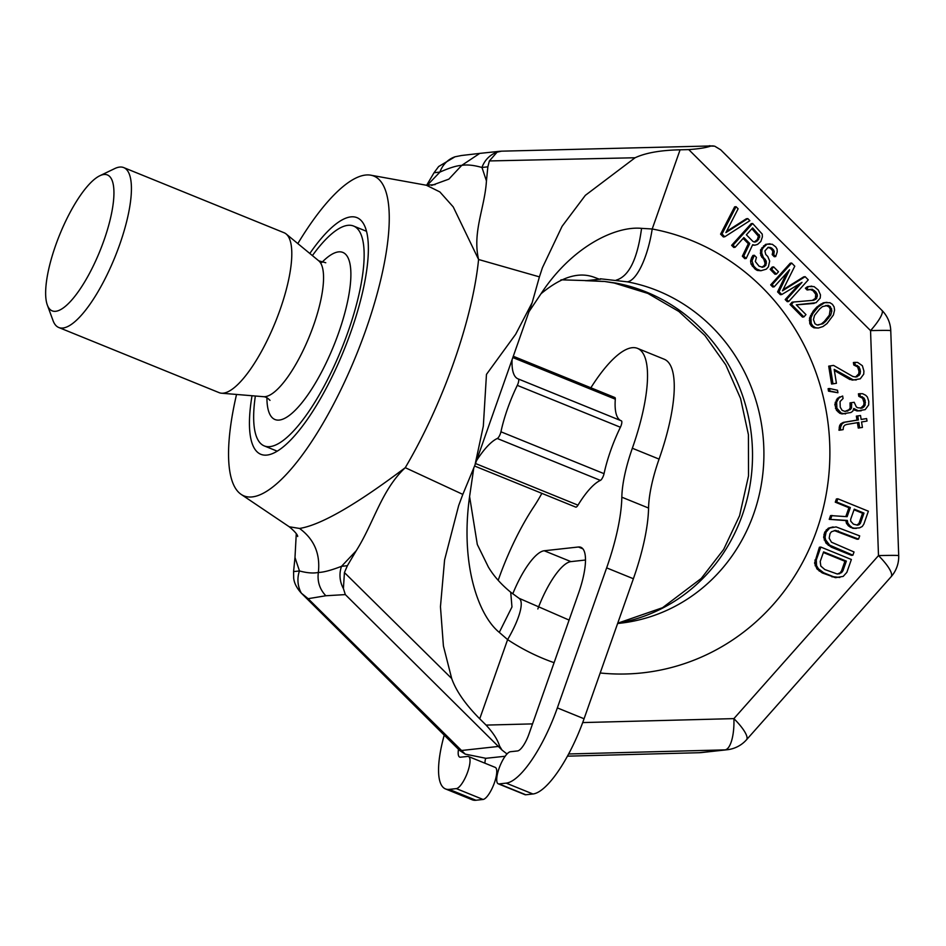 <?xml version="1.0" encoding="UTF-8"?>
<svg xmlns="http://www.w3.org/2000/svg" width="946" height="946" viewBox="0 0 946 946"><rect width="100%" height="100%" fill="white"/><g stroke="black" fill="none" stroke-linecap="round" stroke-linejoin="round"><path stroke-width="1.42" d="M236.535 394.458A172.598 51.084 112.1 0 0 241.135 494.38A172.598 51.084 112.1 0 0 252.239 496.91A172.598 51.084 -67.9 0 0 363.098 337.486A172.598 51.084 -67.9 0 0 370.808 175.187A172.598 51.084 -67.9 0 0 365.582 175.045A172.598 51.084 112.1 0 0 297.824 243.595M252.026 395.735A127.722 37.805 -67.9 0 0 260.836 454.305A127.722 37.805 -67.9 0 0 266.973 455.073A127.722 37.805 -67.9 0 0 347.631 340.785A127.722 37.805 -67.9 0 0 356.985 217.651A127.722 37.805 -67.9 0 0 350.848 216.882A127.722 37.805 -67.9 0 0 309.815 253.481M241.135 494.38L289.24 526.768L299.551 528.447C320.67 525.113 355.909 504.857 405.266 467.679A191.092 56.559 -67.9 0 0 478.581 259.5L453.24 206.914L439.866 191.932L426.41 185.25L435.148 184.588M487.852 166.827L481.975 167.477A25.885 24.419 -96.3 0 1 497.076 152.164L489.378 160.938L487.852 166.827L486.445 180.923L481.975 167.477C473.698 165.136 466.934 164.438 461.695 165.408C456.953 165.55 449.693 167.773 439.925 172.089L427.154 185.369M486.445 180.923C484.79 207.943 472.243 231.995 478.581 259.5L539.421 276.871L542.425 267.706L562.09 226.307L585.338 195.349L635.085 157.757L489.378 160.938M497.076 152.164L501.475 151.183M455.026 156.788L438.648 166.52L434.037 172.74L439.925 172.089A25.885 24.419 -96.3 0 1 455.026 156.788L461.601 155.487M554.096 662.685A224.379 211.632 -96.3 0 1 507.612 639.614L479.728 718.794C465.456 704.415 456.114 690.994 451.691 678.519L344.427 572.567L343.41 588.542A25.885 24.419 -96.3 0 1 341.518 566.323C331.017 570.355 323.296 572.389 318.353 572.448C313.303 573.489 307.012 572.992 299.468 570.946L293.579 571.597L294.986 557.501L299.468 570.946A25.885 24.419 -96.3 0 0 301.348 593.166L459.614 750.415L465.196 754.116L485.866 758.302L505.152 756.256M294.986 557.501L296.275 533.686M293.579 571.597L293.686 578.136C294.218 583.15 296.772 588.164 301.348 593.166L308.148 598.688L465.196 754.116M479.728 718.794L486.078 725.097C493.162 732.76 497.655 739.737 499.559 746.027L502.019 750.072L507.009 753.974M502.019 750.072L345.325 594.596L325.838 595.755C319.677 589.263 317.182 581.494 318.353 572.448C320.446 553.871 314.178 539.208 299.551 528.447M343.41 588.542L345.325 594.596M451.691 678.519L443.414 646L440.458 606.705L444.585 559.949L458.68 505.507L462.819 494.391L405.266 467.679C381.297 490.217 373.847 522.961 356.193 550.785L347.395 565.684L341.518 566.323L356.193 550.785M344.427 572.567L347.395 565.684M434.037 172.74L426.634 185.286M582.689 722.578L733.907 718.617L878.491 555.598L870.545 330.615A30.201 6.516 -45.1 0 0 881.873 310.312L720.651 149.764L714.679 146.169L710.848 146.039C706.142 147.706 698.775 148.889 688.747 149.598L680.091 149.811C660.615 150.213 645.61 152.862 635.085 157.757M698.798 752.72A30.201 10.004 -91.5 0 0 699.07 752.72A30.201 10.004 -91.5 0 0 699.354 752.709L567.434 756.161L699.07 752.72A30.201 30.201 0 0 0 701.577 752.555A30.201 28.486 -96.3 0 1 699.354 752.709L724.991 749.882A30.201 10.004 88.5 0 0 733.907 718.617A30.201 7.627 41.6 0 1 746.524 739.748L891.108 576.741A30.201 30.201 0 0 0 898.7 555.621L890.754 330.639A30.201 30.201 0 0 0 881.873 310.312M848.929 507.718L850.348 507.564L847.131 516.682L830.553 515.582L829.228 519.342L845.878 520.584L846.422 523.256L848.456 525.917L852.819 528.306L859.547 527.856L862.255 526.496L863.852 524.084L868.381 511.207L837.837 498.79L836.406 498.956L835.271 502.172L848.929 507.718L845.807 516.563M833.13 526.934L828.341 528.175L824.699 532.208L823.647 537.304L826.035 543.181L831.321 547.166L851.471 555.349L852.89 555.196L854.025 551.979L831.463 542.2L829.157 538.191L830.02 533.639L831.428 531.758L835.614 530.399L858.554 539.102L859.689 535.885L836.098 526.91L829.772 528.022L826.118 532.054L825.066 537.151L825.61 539.823L829.677 545.156L852.89 555.196M834.242 530.564L857.135 539.255L858.554 539.102M820.832 547.072L819.402 547.237L814.577 563.059L816.966 568.924L822.251 572.921L835.436 577.663L843.193 576.398L846.847 572.365L851.376 559.488L820.832 547.072L816.292 559.949L816.54 565.566L818.385 568.771L823.67 572.756L833.426 576.717L839.835 577.486M747.801 218.597L725.889 232.61L738.128 208.794L736.047 206.689L722.011 233.981L724.766 236.772L749.871 220.69L747.801 218.597L746.37 218.751L726.469 231.486M736.047 206.689L734.628 206.855L720.58 234.135L723.347 236.938L724.766 236.772M743.13 238.427L748.333 243.701L742.35 256.189L744.762 258.636L746.193 258.483L752.661 244.718L754.873 245.191L757.58 244.399L760.832 241.514L762.37 236.89L762.24 234.111L752.638 223.493L733.067 245.18L735.137 247.273L743.875 237.588L749.752 243.536L743.769 256.023L746.193 258.483M752.46 245.132L754.873 245.191M752.638 223.493L751.207 223.646L731.636 245.333L733.706 247.438L735.137 247.273M767.88 247.474L770.139 248.124L772.208 250.217L772.823 251.731L772.196 254.628L774.266 256.721L775.696 256.567L777.222 251.943L777.092 249.153L775.779 246.941L772.255 244.257L766.993 244.222L763.316 247.568L762.003 249.756L761.719 253.008L763.233 257.194L766.272 261.155L765.917 265.211L762.724 267.28L759.059 266.204L755.322 261.545L756.445 257.383L754.364 255.278L751.999 260.836L753.796 266.181L756.552 268.971L760.915 270.745L766.319 269.149L768.4 266.843L769.666 261.061L767.797 256.52L765.728 254.427L764.9 250.938L768.235 247.249L771.558 247.958L773.627 250.063L774.254 251.577L773.627 254.474L775.696 256.567M770.044 243.784L765.574 244.375L760.572 249.921L760.832 255.479L763.871 259.441L765.042 263.284L764.486 265.365L761.897 267.221M754.364 255.278L752.945 255.432L751.621 257.631L750.58 260.99L751.053 264.123L755.133 269.137L757.273 270.426L760.915 270.745M773.662 266.878L772.243 267.032L770.162 269.338L774.999 274.245L776.418 274.08L778.499 271.774L773.662 266.878L771.581 269.184L776.418 274.08M799.216 284.048L785.192 299.586L787.261 301.679L788.692 301.526L808.262 279.85L805.152 276.693L782.472 290.824L794.782 266.193L791.672 263.047L772.102 284.722L774.171 286.827L789.591 269.764L779.007 291.723L781.774 294.525L802.019 282.357L786.611 299.433L788.692 301.526M805.152 276.693L803.722 276.847L783.004 289.76M791.672 263.047L790.253 263.201L770.683 284.888L772.752 286.981L774.171 286.827M786.694 272.956L777.588 291.888L780.355 294.679L781.774 294.525M793.528 302.022L792.109 302.176L790.028 304.482L802.468 317.087L803.887 316.922L805.968 314.616L796.296 304.825L816.031 302.732L820.206 298.12L820.489 294.88L818.278 289.996L814.068 286.603L808.795 286.579L806.784 288.069L808.511 289.819L812.33 289.263L815.854 291.947L817.167 294.159L817.368 296.133L815.972 299.137L813.619 300.284L793.528 302.022L791.447 304.328L803.887 316.922M796.343 304.86L814.092 303.418M811.845 286.13L807.376 286.733L805.365 288.223L807.092 289.973L808.511 289.819M809.859 289.346L813.04 290.706L815.736 294.324L815.381 298.38L812.283 300.402M826.981 302.342L823.268 302.826L816.883 306.965L813.146 311.116L809.528 318.057L809.788 323.627L811.443 326.181L813.938 327.824L818.337 328.037L822.985 326.547L827.005 323.567L833.391 315.018L834.585 310.04L834.1 306.906L832.445 304.34L829.961 302.708L824.687 302.673L818.314 306.811L812.827 313.623L810.947 317.903L811.219 323.461L812.874 326.027L815.357 327.671L818.337 328.037M833.544 365.404L828.708 366.137L831.569 384.029L836.418 383.296L834.183 369.378L853.422 379.961L860.257 378.826L863.722 374.167L863.923 371.069L862.374 365.712L857.632 362.424L854.817 362.377L855.219 364.86L859.027 366.776L860.434 371.139L860.139 373.741L859.015 375.456L855.763 377.016L852.866 376.484L833.544 365.404L830.127 365.972L833 383.863M834.36 370.465L849.792 379.464L856.236 379.996M854.817 362.377L853.387 362.531L853.789 365.014L857.608 366.93L859.003 371.293L858.72 373.895L855.527 376.981M829.536 388.522L828.105 388.688L828.507 391.171L837.931 392.744L837.529 390.26L829.536 388.522L829.926 391.005L837.931 392.744M842.661 396.031L837.376 398.361L834.833 404.403L836.477 410.257L839.764 413.272L841.975 413.922L850.915 412.515L852.807 411.191L853.777 408.471L858.353 410.777L865.188 409.63L868.653 404.971L868.783 401.388L867.387 397.024L865.696 395.262L862.646 393.725L859.831 393.69L860.233 396.173L864.041 398.089L865.129 400.465L865.164 405.054L864.029 406.768L862.137 408.104L857.88 407.785L856.355 407.028L854.191 402.287L851.459 402.736L851.566 407.821L850.442 409.535L845.133 411.439L842.165 410.41L840.237 407.158L840.048 401.577L843.063 398.526L842.661 396.031L840.698 396.871L838.806 398.207L836.631 402.145L836.903 408.223L841.195 413.118L845.535 413.922M853.446 409.393L856.934 410.931L861.167 410.812M859.831 393.69L858.412 393.843L858.802 396.327L862.622 398.242L864.017 402.606L863.733 405.207L860.541 408.282M854.191 402.287L850.028 402.89L850.147 407.974L849.011 409.701L844.908 411.404M857.407 422.661L858.27 428.053L862.433 427.438L861.558 421.975L867.021 421.065L866.619 418.581L861.156 419.492L860.517 415.519L857.786 415.968L858.424 419.941L844.754 422.223L842.177 423.666L840.604 426.989L840.403 430.087L843.134 429.638L843.418 427.036L844.553 425.322L846.516 424.482L858.826 422.436L859.701 427.899M866.619 418.581L861.144 419.409M860.517 415.519L856.367 416.122L856.993 420.107L843.324 422.377L840.758 423.832L839.622 425.546L838.972 430.241L840.403 430.087M854.025 509.788L862.575 513.264L858.98 523.457L856.828 525.101M823.375 552.523L844.92 561.274L841.514 570.935L840.119 572.815L837.293 574.009M751.869 228.731L758.385 236.216L757.344 239.575L754.305 242.022M825.752 305.452L828.933 306.811L830.245 309.023L829.335 315.16L824.262 321.51L821.424 323.922L818.148 325.081M701.577 752.555L727.226 749.74A30.201 28.486 -96.3 0 1 724.991 749.882L568.617 753.974M898.7 555.621A30.201 0.792 -2 0 0 878.491 555.598A30.201 7.627 41.6 0 1 891.108 576.741M462.819 494.391L474.987 465.006L483.323 426.138L486.469 374.38L515.688 334.234L532.16 302.661L539.421 276.871M569.09 620.079L519.058 598.298A51.782 13.54 -56.5 0 1 507.612 639.614L499.287 632.377C478.156 615.267 460.134 563.733 469.594 496.532L473.698 468.483M528.956 311.754L541.017 293.745C571.703 246.823 615.349 225.763 641.565 228.364L652.208 228.991A224.379 211.632 -96.3 0 1 828.282 480.201A224.379 211.632 -96.3 0 1 600.19 672.984M474.987 465.006L532.16 302.661M541.017 293.745C579.863 261.392 597.553 281.364 600.876 279.058L586.757 280.607L604.352 281.435L615.846 283.079A172.598 162.795 83.7 0 1 752.519 454.127A172.598 162.795 83.7 0 1 617.726 623.201L662.567 607.699L701.246 578.444L723.631 549.484L739.583 515.676L748.523 475.862L748.416 434.675L740.564 398.491L725.771 364.86L704.865 335.452L678.861 311.471L647.844 293.414L614.238 283.031A51.782 16.543 -79.5 0 0 615.846 283.079M600.355 278.786L627.245 281.825A172.598 162.795 -96.3 0 1 763.871 457.84A172.598 162.795 -96.3 0 1 619.843 623.26L617.62 623.485M499.287 632.377L511.963 606.965L510.71 592.22C501.108 584.356 493.658 575.948 488.361 567.021L477.304 544.482L469.594 496.532M586.757 280.607L560.966 279.815M835.271 502.172L836.702 502.019L850.348 507.564M837.837 498.79L836.702 502.019M852.819 528.306L856.378 528.4M850.218 527.253L854.238 528.152M848.456 525.917L849.875 525.763L851.637 527.099M846.422 523.256L847.853 523.103L849.875 525.763M845.878 520.584L847.309 520.43L847.853 523.103M829.228 519.342L847.309 520.43M831.972 515.428L830.659 519.177M850.655 519.33L854.25 509.149L863.994 513.099L860.411 523.292L859.193 524.64L857.514 525.184L853.422 524.143L850.738 521.211L850.655 519.33M846.351 561.12L842.945 570.781L841.538 572.661L837.34 574.021L824.806 569.539L820.821 566.086L820.194 561.534L823.599 551.885L846.351 561.12L844.92 561.274M752.945 241.466L746.382 234.821L752.626 227.903L759.815 236.062L757.51 240.804L754.4 242.058L752.945 241.466M819.626 309.023L822.464 306.599L828.223 305.357L830.363 306.646L831.877 310.832L830.765 315.006L825.692 321.356L822.843 323.769L817.096 325.01L814.955 323.721L813.442 319.535L814.553 315.373L819.626 309.023M857.762 524.794L859.193 524.64M858.98 523.457L860.411 523.292M862.575 513.264L863.994 513.099M831.321 547.166L832.74 547.013M828.258 545.31L829.677 545.156M826.035 543.181L827.454 543.028M824.191 539.977L825.61 539.823M823.647 537.304L825.066 537.151M823.942 534.36L825.361 534.206M824.699 532.208L826.118 532.054M826.284 529.795L827.715 529.642M828.341 528.175L829.772 528.022M836.985 531.073L838.404 530.919M835.436 577.663L836.855 577.509M831.995 576.871L833.426 576.717M822.251 572.921L823.67 572.756M819.189 571.065L820.608 570.899M816.966 568.924L818.385 568.771M815.121 565.732L816.54 565.566M814.577 563.059L815.996 562.894M814.873 560.103L816.292 559.949M841.514 570.935L842.945 570.781M838.251 573.891L839.67 573.737M840.119 572.815L841.538 572.661M720.58 234.135L722.011 233.981M748.333 243.701L749.752 243.536M731.636 245.333L733.067 245.18M742.35 256.189L743.769 256.023M754.494 241.999L755.925 241.833M756.091 240.958L757.51 240.804M757.344 239.575L758.763 239.421M758.243 237.836L759.673 237.683M758.385 236.216L759.815 236.062M757.77 234.703L759.189 234.549M772.196 254.628L773.627 254.474M772.681 253.351L774.112 253.197M772.823 251.731L774.254 251.577M772.208 250.217L773.627 250.063M770.139 248.124L771.558 247.958M768.684 247.533L770.103 247.379M757.273 270.426L758.704 270.26M755.133 269.137L756.552 268.971M752.366 266.334L753.796 266.181M751.053 264.123L752.484 263.969M750.58 260.99L751.999 260.836M751.621 257.631L753.051 257.478M763.233 266.748L764.664 266.595M764.486 265.365L765.917 265.211M765.042 263.284L766.473 263.118M764.841 261.309L766.272 261.155M763.871 259.441L765.302 259.287M761.802 257.347L763.233 257.194M760.832 255.479L762.263 255.325M760.288 253.161L761.719 253.008M760.572 249.921L762.003 249.756M761.897 247.722L763.316 247.568M763.564 245.877L764.983 245.724M765.574 244.375L766.993 244.222M770.162 269.338L771.581 269.184M785.192 299.586L786.611 299.433M777.588 291.888L779.007 291.723M770.683 284.888L772.102 284.722M790.028 304.482L791.447 304.328M814.553 299.303L815.972 299.137M815.381 298.38L816.812 298.215M815.937 296.287L817.368 296.133M815.736 294.324L817.167 294.159M814.423 292.113L815.854 291.947M813.04 290.706L814.471 290.552M810.899 289.417L812.33 289.263M805.365 288.223L806.784 288.069M807.376 286.733L808.795 286.579M816.883 306.965L818.314 306.811M813.146 311.116L814.565 310.962M819.319 305.014L820.738 304.849M820.915 303.973L822.334 303.82M823.268 302.826L824.687 302.673M813.938 327.824L815.357 327.671M811.443 326.181L812.874 326.027M809.788 323.627L811.219 323.461M809.315 320.493L810.734 320.327M809.528 318.057L810.947 317.903M810.497 315.515L811.928 315.349M811.408 313.776L812.827 313.623M821.424 323.922L822.843 323.769M824.262 321.51L825.692 321.356M827.182 318.282L828.601 318.116M829.335 315.16L830.765 315.006M830.458 310.998L831.877 310.832M830.245 309.023L831.676 308.857M828.933 306.811L830.363 306.646M826.792 305.523L828.223 305.357M828.708 366.137L830.127 365.972M855.704 376.946L857.123 376.792M857.596 375.609L859.015 375.456M858.72 373.895L860.139 373.741M859.003 371.293L860.434 371.139M858.684 369.307L860.115 369.153M857.608 366.93L859.027 366.776M856 365.676L857.419 365.511M853.789 365.014L855.219 364.86M852.003 380.115L853.422 379.961M849.792 379.464L851.211 379.311M828.507 391.171L829.926 391.005M839.764 413.272L841.195 413.118M841.975 413.922L843.394 413.769M838.156 412.007L839.587 411.853M836.477 410.257L837.896 410.091M835.472 408.376L836.903 408.223M834.833 404.403L836.264 404.249M835.2 402.298L836.631 402.145M836.252 400.087L837.671 399.922M837.376 398.361L838.806 398.207M839.268 397.024L840.698 396.871M846.445 411.143L847.864 410.99M849.011 409.701L850.442 409.535M850.147 407.974L851.566 407.821M850.348 404.876L851.778 404.722M850.028 402.89L851.459 402.736M860.718 408.258L862.137 408.104M862.61 406.922L864.029 406.768M863.733 405.207L865.164 405.054M864.017 402.606L865.448 402.452M863.698 400.619L865.129 400.465M862.622 398.242L864.041 398.089M861.014 396.977L862.445 396.823M858.802 396.327L860.233 396.173M856.934 410.931L858.353 410.777M854.723 410.28L856.142 410.115M839.185 427.154L840.604 426.989M839.622 425.546L841.053 425.393M840.758 423.832L842.177 423.666M843.324 422.377L844.754 422.223M856.993 420.107L858.424 419.941M856.367 416.122L857.786 415.968M277.202 451.171L264.253 445.909A118.664 35.12 112.1 0 0 269.941 446.618A118.664 35.12 -67.9 0 0 344.876 340.442A118.664 35.12 -67.9 0 0 353.568 226.035A118.664 35.12 -67.9 0 0 347.868 225.337A118.664 35.12 112.1 0 0 312.393 255.597M264.253 445.909A118.664 35.12 112.1 0 1 255.349 396.007M270 400.383C267.765 397.994 265.613 396.764 263.544 396.693A73.634 21.793 112.1 0 0 265.093 396.67A73.634 21.793 -67.9 0 0 310.371 333.938A73.634 21.793 -67.9 0 0 318.743 260.824L286.153 233.981A86.299 25.542 -67.9 0 1 276.35 319.665A86.299 25.542 -67.9 0 1 223.291 393.169A86.299 25.542 112.1 0 1 221.47 393.205A86.299 25.542 112.1 0 1 219.153 392.661L58.77 327.505A86.299 25.542 112.1 0 1 53.035 320.599L47.312 304.99A73.35 21.711 112.1 0 1 59.681 234.726A73.35 21.711 112.1 0 1 99.815 175.755A73.35 21.711 112.1 0 1 103.883 174.502A73.35 21.711 -67.9 0 1 104.013 240.237A73.35 21.711 -67.9 0 1 55.708 311.293A73.35 21.711 112.1 0 1 47.312 304.99M286.153 233.981A86.299 25.542 -67.9 0 0 284.107 232.751L123.737 167.596A86.299 25.542 -67.9 0 0 119.586 167.087A86.299 25.542 112.1 0 0 114.797 168.554L99.815 175.755M58.77 327.505A86.299 25.542 112.1 0 0 62.909 328.026A86.299 25.542 -67.9 0 0 117.41 250.808A86.299 25.542 -67.9 0 0 123.737 167.596M590.872 387.777A112.184 33.205 112.1 0 1 637.521 348.376A112.184 33.205 112.1 0 1 632.342 448.25A77.667 22.988 -67.9 0 0 621.829 497.194A112.184 33.205 112.1 0 1 606.646 567.872L557.348 707.892A77.667 22.988 112.1 0 1 506.193 783.134L499.074 783.915A17.265 5.108 112.1 0 1 498.246 783.808A17.265 5.108 112.1 0 1 499.512 767.171A17.265 5.108 112.1 0 1 510.402 751.727L517.533 750.947A17.265 5.108 -67.9 0 0 528.897 734.226L578.491 593.402A51.782 15.325 -67.9 0 0 580.879 547.308A51.782 15.325 -67.9 0 0 578.396 547.001L544.198 550.761A51.782 15.325 -67.9 0 0 512.779 593.84M458.491 749.386A17.265 5.108 -67.9 0 0 459.709 757.107A17.265 5.108 -67.9 0 0 460.548 757.202L467.667 756.422A17.265 5.108 112.1 0 1 468.495 756.528A17.265 5.108 112.1 0 1 467.229 773.166A17.265 5.108 112.1 0 1 456.327 788.609L449.208 789.39A77.667 22.988 112.1 0 1 445.483 788.929A77.667 22.988 112.1 0 1 444.206 735.208M498.187 580.312L498.376 579.768A112.184 33.205 112.1 0 1 533.757 506.867A77.667 22.988 -67.9 0 0 541.869 493.351M518.302 378.968L621.368 420.828A5.179 1.537 112.1 0 1 621.38 420.84A5.179 1.537 112.1 0 1 620.399 427.249A67.308 19.925 -67.9 0 0 604.045 473.674A5.179 1.537 112.1 0 1 600.391 480.391A67.308 19.925 -67.9 0 0 577.982 505.164A5.179 1.537 112.1 0 1 575.747 507.115L474.62 466.035M513.288 356.264L614.853 397.533A5.179 1.537 112.1 0 1 615.302 399.188A67.308 19.925 -67.9 0 0 620.848 420.627M637.521 348.376L664.258 359.244A112.184 33.205 112.1 0 1 659.078 459.106A77.667 22.988 -67.9 0 0 648.566 508.049A112.184 33.205 112.1 0 1 633.382 578.739L584.072 718.759A77.667 22.988 112.1 0 1 532.929 793.99L525.799 794.77A17.265 5.108 112.1 0 1 524.971 794.675L498.246 783.808M468.495 756.528L495.219 767.383A17.265 5.108 112.1 0 1 493.966 784.021A17.265 5.108 112.1 0 1 483.063 799.465L475.933 800.257A77.667 22.988 112.1 0 1 472.208 799.784L445.483 788.929M485.594 758.314A17.265 5.108 -67.9 0 0 484.908 763.197M585.503 560.02L570.935 561.617A51.782 15.325 -67.9 0 0 537.848 608.964M476.512 460.667A67.308 19.925 112.1 0 1 497.289 438.495A5.179 1.537 -67.9 0 0 500.942 431.79A67.308 19.925 112.1 0 1 517.296 385.365A5.179 1.537 -67.9 0 0 518.278 378.956A67.308 19.925 112.1 0 1 518.006 378.849A67.308 19.925 112.1 0 1 512.058 359.74M518.278 378.956A5.179 1.537 -67.9 0 0 518.266 378.944L621.38 420.84M500.316 151.23L479.752 153.394L461.695 165.408L448.877 179.125L431.601 185.428M325.838 595.755L308.148 598.688M499.559 746.027A25.885 5.629 -45.1 0 1 497.691 746.524L460.903 750.568A25.885 5.546 134.8 0 1 459.614 750.415M709.252 145.767A25.885 8.62 88.5 0 1 709.488 145.755A25.885 8.62 88.5 0 1 710.848 146.039M485.866 758.302L486.93 758.266M486.078 725.097L532.539 723.891M890.754 330.639A30.201 0.792 -2 0 0 870.545 330.615L688.747 149.598M680.091 149.811L652.208 228.991A51.782 16.543 100.5 0 1 627.245 281.825M641.565 228.364C637.427 259.133 628.972 276.386 616.177 280.134M614.238 283.031L604.352 281.435M266.914 397.663A90.177 26.689 -67.9 0 0 279.295 420.059A90.177 26.689 -67.9 0 0 338.68 332.708A90.177 26.689 -67.9 0 0 338.526 251.884A90.177 26.689 -67.9 0 0 321.829 262.48M632.342 448.25L659.078 459.106M449.208 789.39L475.933 800.257M456.327 788.609L483.063 799.465M544.198 550.761L570.935 561.617M578.396 547.001L582.878 548.822M499.074 783.915L525.799 794.77M506.193 783.134L532.929 793.99M557.348 707.892L584.072 718.759M606.646 567.872L633.382 578.739M621.829 497.194L648.566 508.049M620.399 427.249L517.296 385.365M604.045 473.674L500.942 431.79M577.982 505.164L475.507 463.528M600.391 480.391L497.289 438.495M615.302 399.188L512.827 357.553M370.808 175.187L426.41 185.25M479.752 153.394L461.636 155.487M297.683 536.287C297.375 537.139 299.61 535.389 289.24 526.768M501.037 151.183L713.284 145.897M727.226 749.74A30.201 30.201 0 0 0 746.524 739.748M519.058 598.298L510.71 592.22M603.442 281.459L585.278 280.655M366.528 231.309L353.568 226.035M318.743 260.824L325.767 262.752M263.544 396.693L221.47 393.205"/></g></svg>
